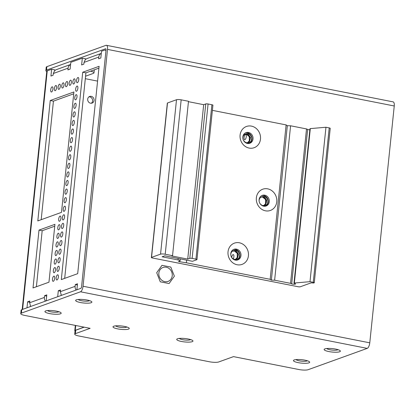 <?xml version="1.0" encoding="UTF-8"?>
<svg xmlns="http://www.w3.org/2000/svg" width="415" height="415" viewBox="0 0 415 415"><rect width="100%" height="100%" fill="white"/><g stroke="black" fill="none" stroke-linecap="round" stroke-linejoin="round"><path stroke-width="0.62" d="M169.102 283.544L174.367 276.177L170.804 267.073L161.975 265.33L156.709 272.697L160.273 281.801L169.102 283.544M293.991 283.144L309.948 128.733L310.311 128.603L294.354 283.02L293.991 283.144L295.195 283.715A2.08 0.441 -174.1 0 1 295.516 283.99A2.08 0.441 -174.1 0 1 294.002 284.259A2.08 0.441 -174.1 0 1 291.698 283.839L290.557 283.346L306.514 128.93L307.655 129.428A2.08 0.441 -174.1 0 0 309.834 129.838M329.214 127.893A1.764 0.373 5.9 0 1 330.231 128.339L314.274 282.755A1.764 0.373 -174.1 0 0 313.258 282.304L310 281.666L325.957 127.249L329.214 127.893L313.258 282.304M160.548 254.146L176.505 99.73A3.528 0.742 5.9 0 1 181.163 99.828L188.493 101.27L172.536 255.687L165.206 254.239A3.528 0.742 -174.1 0 0 160.548 254.146L151.542 257.393A1.764 0.373 -174.1 0 0 151.382 257.528A1.764 0.373 -174.1 0 0 152.398 257.974L297.991 286.708A1.764 0.373 -174.1 0 0 300.325 286.76L311.162 282.843L312.702 282.963A1.764 0.373 -174.1 0 0 314.274 282.755M251.423 126.113A11.293 10.116 -109.8 0 1 258.55 144.327A11.293 10.116 -109.8 0 1 240.892 140.841A11.293 10.116 -109.8 0 1 251.423 126.113M248.497 132.458A5.644 5.058 70.2 0 0 246.012 132.634A5.644 5.058 70.2 0 0 242.848 138.314A5.644 5.058 70.2 0 0 247.361 143.434A5.644 5.058 70.2 0 0 249.846 143.258A5.644 5.058 70.2 0 0 253.01 137.578A5.644 5.058 70.2 0 0 248.497 132.458M267.696 188.851A11.293 10.116 -109.8 0 1 274.823 207.064A11.293 10.116 -109.8 0 1 257.165 203.578A11.293 10.116 -109.8 0 1 267.696 188.851M264.77 195.19A5.644 5.058 70.2 0 0 262.285 195.372A5.644 5.058 70.2 0 0 259.121 201.047A5.644 5.058 70.2 0 0 263.634 206.172A5.644 5.058 70.2 0 0 266.119 205.99A5.644 5.058 70.2 0 0 269.283 200.315A5.644 5.058 70.2 0 0 264.77 195.19M239.367 242.78A11.293 10.116 -109.8 0 1 246.494 260.994A11.293 10.116 -109.8 0 1 228.836 257.513A11.293 10.116 -109.8 0 1 239.367 242.78M236.441 249.125A5.644 5.058 70.2 0 0 233.956 249.306A5.644 5.058 70.2 0 0 230.792 254.981A5.644 5.058 70.2 0 0 235.305 260.106A5.644 5.058 70.2 0 0 237.79 259.925A5.644 5.058 70.2 0 0 240.954 254.25A5.644 5.058 70.2 0 0 236.441 249.125M261.777 195.59A5.644 5.058 -109.8 0 1 267.924 199.34A5.644 5.058 -109.8 0 1 265.59 206.146M233.448 249.524A5.644 5.058 -109.8 0 1 239.595 253.269A5.644 5.058 -109.8 0 1 237.261 260.081M245.504 132.852A5.644 5.058 -109.8 0 1 251.651 136.602A5.644 5.058 -109.8 0 1 249.316 143.414M290.583 125.787L274.626 280.203L290.557 283.346L306.514 128.93L290.583 125.787L287.32 125.719L271.363 280.135L274.626 280.203M212.387 110.354L286.122 124.91L270.165 279.321L186.376 262.788L178.46 261.554L179.742 261.092A3.528 0.742 -174.1 0 0 180.069 260.822A3.528 0.742 -174.1 0 0 178.035 259.93L162.104 256.786L164.76 255.827L192.477 261.294L196.803 259.733A1.764 0.373 -174.1 0 0 196.964 259.603A1.764 0.373 -174.1 0 0 195.947 259.152L192.124 258.4A1.764 0.373 -174.1 0 0 189.795 258.353L205.752 103.937A1.764 0.373 5.9 0 1 208.081 103.983L192.124 258.4M195.947 259.152L211.904 104.741L208.081 103.983M294.354 283.02L310 281.666M270.165 279.321L271.363 280.135M172.536 255.687L171.8 255.951L187.725 259.1L189.795 258.353M310.311 128.603L325.957 127.249M151.382 257.528L167.338 103.112A1.764 0.373 5.9 0 1 167.499 102.982L151.542 257.393M176.505 99.73L167.499 102.982M188.452 101.675L203.682 104.684L205.752 103.937M211.904 104.741A1.764 0.373 5.9 0 1 212.921 105.187L196.964 259.603M286.122 124.91L287.32 125.719M186.376 262.788L186.651 260.148M203.682 104.684L187.725 259.1M235.632 259.328L237.702 256.849L237.105 252.709L234.174 250.79M234.288 250.914L237.23 253.358L237.261 257.523L235.487 259.359M233.349 250.691L235.015 250.655L236.54 251.34L238.449 255.023L236.825 258.727L235.959 259.225M232.561 251.08A4.461 4 70.2 0 0 231.881 257.658C234.714 260.547 237.24 260.392 239.455 257.191A5.447 4.876 -109.8 0 0 239.74 254.457C238.257 250.525 235.86 249.399 232.561 251.08L235.222 250.582L236.213 250.94L238.578 254.286L237.489 258.234L235.969 259.219L233.925 259.391M263.95 205.492L266.02 203.018L265.424 198.873L262.498 196.954M262.607 197.078L265.548 199.527L265.579 203.692L263.805 205.529M261.668 196.86L263.333 196.824L264.858 197.509L266.767 201.192L265.144 204.896L264.277 205.394L265.808 204.398L266.897 200.45L264.531 197.104L263.541 196.751L260.879 197.25A4.461 4 70.2 0 0 259.131 201.125M260.018 203.583A4.461 4 70.2 0 0 260.2 203.822C263.032 206.717 265.559 206.556 267.774 203.36A5.447 4.876 -109.8 0 0 268.059 200.621C266.575 196.694 264.184 195.569 260.879 197.25M247.688 142.656L249.757 140.182L249.161 136.037L246.235 134.118M246.344 134.242L249.285 136.685L249.316 140.856L247.542 142.693M245.405 134.024L247.07 133.988L248.595 134.673L250.504 138.356L248.881 142.054L248.02 142.553L249.545 141.562L250.634 137.614L248.269 134.268L247.278 133.915L244.617 134.413A4.461 4 70.2 0 0 243.937 140.986C246.769 143.881 249.296 143.72 251.516 140.524A5.447 4.876 -109.8 0 0 251.796 137.785C250.312 133.858 247.921 132.733 244.617 134.413M239.175 257.705L239.771 254.717M267.493 203.869L268.09 200.886M251.231 141.033L251.827 138.045M244.902 134.242L246.328 134.242M246.531 134.175L245.016 134.18M245.986 142.724L248.025 142.553M46.76 71.479A7.06 1.489 5.9 0 1 45.863 70.628A7.06 1.489 5.9 0 1 46.511 70.099L105.597 48.768A1.411 0.555 101.2 0 1 105.726 48.757A1.411 0.555 101.2 0 1 106.043 49.93L81.568 286.775A1.411 0.555 101.2 0 1 80.837 288.358L21.751 309.689A7.06 1.489 -174.1 0 0 21.103 310.218L20.75 313.652A7.06 1.489 -174.1 0 0 24.817 315.442L90.128 328.332L75.369 333.66A7.06 1.489 -174.1 0 0 74.721 334.189A7.06 1.489 -174.1 0 0 78.788 335.979L209.409 361.761A7.06 1.489 -174.1 0 0 218.736 361.953L233.495 356.625L298.805 369.511A7.06 1.489 -174.1 0 0 308.127 369.703L367.213 348.377A4.939 1.935 -78.8 0 0 369.775 342.826L394.25 105.986A4.939 1.935 -78.8 0 0 393.14 101.883L106.411 45.297A4.939 1.935 101.2 0 1 107.521 49.395L83.047 286.241A4.939 1.935 101.2 0 1 80.484 291.792L21.398 313.118A7.06 1.489 -174.1 0 0 20.75 313.652M261.165 197.078L262.591 197.078M262.794 197.011L261.279 197.016M262.249 205.56L264.288 205.389M232.846 250.909L234.273 250.909M234.475 250.842L232.96 250.847M47.626 310.545A5.644 1.188 -174.1 0 0 53.084 312.137A5.644 1.188 -174.1 0 0 58.748 311.691M45.702 310.908A8.15 1.717 5.9 0 1 53.353 310.664A8.15 1.717 5.9 0 1 60.647 312.5A8.15 1.717 5.9 0 1 52.881 314.072A8.15 1.717 5.9 0 1 45.603 310.944A8.15 1.717 5.9 0 1 45.702 310.908M179.405 338.412A5.644 1.188 -174.1 0 0 184.862 340.01A5.644 1.188 -174.1 0 0 190.526 339.563M177.48 338.78A8.15 1.717 5.9 0 1 185.132 338.536A8.15 1.717 5.9 0 1 192.425 340.367A8.15 1.717 5.9 0 1 184.659 341.939A8.15 1.717 5.9 0 1 177.381 338.816A8.15 1.717 5.9 0 1 177.48 338.78M326.823 348.507A5.644 1.188 -174.1 0 0 332.28 350.099A5.644 1.188 -174.1 0 0 337.95 349.653M324.898 348.87A8.15 1.717 5.9 0 1 332.555 348.626A8.15 1.717 5.9 0 1 339.844 350.462A8.15 1.717 5.9 0 1 332.083 352.034A8.15 1.717 5.9 0 1 324.8 348.906A8.15 1.717 5.9 0 1 324.898 348.87M296.123 359.587A5.644 1.188 -174.1 0 0 301.581 361.18A5.644 1.188 -174.1 0 0 307.25 360.734M294.199 359.95A8.15 1.717 5.9 0 1 301.855 359.706A8.15 1.717 5.9 0 1 309.149 361.543A8.15 1.717 5.9 0 1 301.383 363.115A8.15 1.717 5.9 0 1 294.1 359.987A8.15 1.717 5.9 0 1 294.199 359.95M115.686 325.837A5.644 1.188 -174.1 0 0 121.144 327.435A5.644 1.188 -174.1 0 0 126.814 326.989M113.762 326.206A8.15 1.717 5.9 0 1 121.413 325.962A8.15 1.717 5.9 0 1 128.707 327.793A8.15 1.717 5.9 0 1 120.941 329.365A8.15 1.717 5.9 0 1 113.663 326.242A8.15 1.717 5.9 0 1 113.762 326.206M78.326 299.464A5.644 1.188 -174.1 0 0 83.783 301.057A5.644 1.188 -174.1 0 0 89.448 300.61M76.402 299.827A8.15 1.717 5.9 0 1 84.053 299.583A8.15 1.717 5.9 0 1 91.347 301.42A8.15 1.717 5.9 0 1 83.581 302.992A8.15 1.717 5.9 0 1 76.303 299.863A8.15 1.717 5.9 0 1 76.402 299.827M84.214 327.16L75.727 330.226A7.06 1.489 -174.1 0 0 75.074 330.76L74.721 334.189M45.863 70.628L46.221 67.199A7.06 1.489 5.9 0 1 46.869 66.665L105.95 45.339A4.939 1.935 101.2 0 1 106.411 45.297M166.28 267.229A7.413 6.64 -109.8 0 1 172.204 273.957A7.413 6.64 -109.8 0 1 168.054 281.406A7.413 6.64 -109.8 0 1 159.293 276.691A7.413 6.64 -109.8 0 1 163.022 267.468A7.413 6.64 -109.8 0 1 166.28 267.229M75.042 331.087A4.939 1.043 5.9 0 1 74.778 330.703A4.939 1.043 5.9 0 1 75.234 330.33L84.074 327.134M91.31 103.257A3.528 3.159 70.1 0 0 92.384 99.237A3.528 3.159 70.1 0 0 88.986 96.83M232.789 250.94A2.646 1.038 -78.8 0 0 233.137 251.21A2.646 1.038 -78.8 0 0 233.38 251.184A2.646 1.038 -78.8 0 0 233.821 250.842M233.214 259.007A2.646 1.038 -78.8 0 0 233.899 256.273A2.646 1.038 -78.8 0 0 233.277 254.592A2.646 1.038 -78.8 0 0 231.679 257.388M244.902 139.668A2.646 1.038 -78.8 0 0 246.235 136.992A2.646 1.038 -78.8 0 0 245.68 134.496A2.646 1.038 -78.8 0 0 244.15 136.893A2.646 1.038 -78.8 0 0 244.653 139.689A2.646 1.038 -78.8 0 0 244.902 139.668M54.744 70.56L54.816 69.886L51.631 69.258L47.243 70.841A4.939 1.043 -174.1 0 0 46.786 71.214L22.177 309.533M85.449 59.459L85.516 58.795L82.331 58.162L70.815 62.323L70.119 69.103L67.904 69.902L68.086 68.159A4.939 4.425 -109.9 0 1 70.592 64.507M61.067 295.496L61.114 295.044M30.373 306.576L30.42 306.125M36.395 286.734L42.18 230.73L54.744 226.191M41.189 219.696L53.436 101.136L73.73 93.806M64.688 278.361L85.91 72.853L98.915 68.153M85.308 78.684L97.577 81.107M26.996 307.795L27.613 301.819L29.823 301.015L29.647 302.753L30.653 306.472M45.411 301.145A4.939 4.425 -109.8 0 1 44.405 297.425L44.587 295.682L46.796 294.883L46.179 300.87M57.69 296.715L58.313 290.723L60.523 289.924L60.346 291.672L61.353 295.392M76.111 290.064A4.939 4.425 -109.8 0 1 75.105 286.345L75.286 284.591L77.501 283.793L76.879 289.789M105.965 50.697A7.06 2.765 -78.8 0 0 105.125 50.106A7.06 2.765 -78.8 0 0 104.471 50.163L101.519 51.232L100.819 58.007L98.604 58.811L98.786 57.057A4.939 4.425 -109.9 0 1 101.291 53.4M86.808 58.64L85.308 59.594L84.022 62.395L83.846 64.143L81.631 64.942L82.331 58.162M70.592 64.491L56.103 69.736L54.604 70.695L53.322 73.502L53.141 75.234L50.931 76.033L51.631 69.258M70.005 85.329A2.646 1.038 101.2 0 1 69.756 85.35A2.646 1.038 101.2 0 1 69.253 82.554A2.646 1.038 101.2 0 1 70.783 80.157A2.646 1.038 101.2 0 1 71.339 82.652A2.646 1.038 101.2 0 1 70.005 85.329M74.726 108.398A2.646 1.038 101.2 0 1 74.477 108.419A2.646 1.038 101.2 0 1 73.974 105.623A2.646 1.038 101.2 0 1 75.504 103.226A2.646 1.038 101.2 0 1 76.059 105.721A2.646 1.038 101.2 0 1 74.726 108.398M55.247 90.662A2.646 1.038 101.2 0 1 54.998 90.683A2.646 1.038 101.2 0 1 54.495 87.887A2.646 1.038 101.2 0 1 56.025 85.49A2.646 1.038 101.2 0 1 56.58 87.985A2.646 1.038 101.2 0 1 55.247 90.662M72.07 134.133A2.646 1.038 101.2 0 1 71.821 134.154A2.646 1.038 101.2 0 1 71.318 131.358A2.646 1.038 101.2 0 1 72.848 128.961A2.646 1.038 101.2 0 1 73.403 131.456A2.646 1.038 101.2 0 1 72.07 134.133M73.694 83.996A2.646 1.038 101.2 0 1 73.45 84.017A2.646 1.038 101.2 0 1 72.941 81.221A2.646 1.038 101.2 0 1 74.472 78.824A2.646 1.038 101.2 0 1 75.027 81.319A2.646 1.038 101.2 0 1 73.694 83.996M58.935 89.329A2.646 1.038 101.2 0 1 58.686 89.35A2.646 1.038 101.2 0 1 58.183 86.553A2.646 1.038 101.2 0 1 59.713 84.157A2.646 1.038 101.2 0 1 60.268 86.652A2.646 1.038 101.2 0 1 58.935 89.329M66.312 86.662A2.646 1.038 101.2 0 1 66.068 86.683A2.646 1.038 101.2 0 1 65.565 83.887A2.646 1.038 101.2 0 1 67.09 81.49A2.646 1.038 101.2 0 1 67.65 83.986A2.646 1.038 101.2 0 1 66.312 86.662M60.549 245.654A2.646 1.038 101.2 0 1 60.305 245.675A2.646 1.038 101.2 0 1 59.802 242.879A2.646 1.038 101.2 0 1 61.327 240.482A2.646 1.038 101.2 0 1 61.887 242.977A2.646 1.038 101.2 0 1 60.549 245.654M71.183 142.708A2.646 1.038 101.2 0 1 70.934 142.734A2.646 1.038 101.2 0 1 70.431 139.938A2.646 1.038 101.2 0 1 71.961 137.541A2.646 1.038 101.2 0 1 72.516 140.037A2.646 1.038 101.2 0 1 71.183 142.708M72.952 125.553A2.646 1.038 101.2 0 1 72.708 125.579A2.646 1.038 101.2 0 1 72.205 122.778A2.646 1.038 101.2 0 1 73.73 120.381A2.646 1.038 101.2 0 1 74.29 122.882A2.646 1.038 101.2 0 1 72.952 125.553M61.311 279.586L82.725 72.226L99.107 66.307L77.693 273.667L61.311 279.586M73.922 91.954L61.487 212.361L37.812 220.915L50.246 100.508L73.922 91.954M64.097 211.339A2.646 1.038 101.2 0 1 63.848 211.36A2.646 1.038 101.2 0 1 63.345 208.563A2.646 1.038 101.2 0 1 64.875 206.167A2.646 1.038 101.2 0 1 65.43 208.662A2.646 1.038 101.2 0 1 64.097 211.339M65.866 194.179A2.646 1.038 101.2 0 1 65.622 194.204A2.646 1.038 101.2 0 1 65.114 191.408A2.646 1.038 101.2 0 1 66.644 189.012A2.646 1.038 101.2 0 1 67.199 191.507A2.646 1.038 101.2 0 1 65.866 194.179M63.21 219.919A2.646 1.038 101.2 0 1 62.961 219.94A2.646 1.038 101.2 0 1 62.458 217.144A2.646 1.038 101.2 0 1 63.988 214.747A2.646 1.038 101.2 0 1 64.543 217.242A2.646 1.038 101.2 0 1 63.21 219.919M59.516 221.252A2.646 1.038 101.2 0 1 59.272 221.273A2.646 1.038 101.2 0 1 58.769 218.477A2.646 1.038 101.2 0 1 60.3 216.08A2.646 1.038 101.2 0 1 60.855 218.575A2.646 1.038 101.2 0 1 59.516 221.252M64.979 202.759A2.646 1.038 101.2 0 1 64.735 202.785A2.646 1.038 101.2 0 1 64.232 199.983A2.646 1.038 101.2 0 1 65.757 197.592A2.646 1.038 101.2 0 1 66.317 200.087A2.646 1.038 101.2 0 1 64.979 202.759M58.634 229.827A2.646 1.038 101.2 0 1 58.385 229.853A2.646 1.038 101.2 0 1 57.882 227.052A2.646 1.038 101.2 0 1 59.412 224.66A2.646 1.038 101.2 0 1 59.968 227.155A2.646 1.038 101.2 0 1 58.634 229.827M59.667 254.229A2.646 1.038 101.2 0 1 59.418 254.255A2.646 1.038 101.2 0 1 58.914 251.454A2.646 1.038 101.2 0 1 60.445 249.062A2.646 1.038 101.2 0 1 61 251.557A2.646 1.038 101.2 0 1 59.667 254.229M56.86 246.987A2.646 1.038 101.2 0 1 56.616 247.008A2.646 1.038 101.2 0 1 56.108 244.212A2.646 1.038 101.2 0 1 57.638 241.815A2.646 1.038 101.2 0 1 58.193 244.311A2.646 1.038 101.2 0 1 56.86 246.987M57.893 271.389A2.646 1.038 101.2 0 1 57.649 271.41A2.646 1.038 101.2 0 1 57.14 268.614A2.646 1.038 101.2 0 1 58.671 266.217A2.646 1.038 101.2 0 1 59.226 268.713A2.646 1.038 101.2 0 1 57.893 271.389M57.747 238.407A2.646 1.038 101.2 0 1 57.498 238.428A2.646 1.038 101.2 0 1 56.995 235.632A2.646 1.038 101.2 0 1 58.525 233.235A2.646 1.038 101.2 0 1 59.08 235.73A2.646 1.038 101.2 0 1 57.747 238.407M57.005 279.964A2.646 1.038 101.2 0 1 56.762 279.99A2.646 1.038 101.2 0 1 56.258 277.189A2.646 1.038 101.2 0 1 57.784 274.797A2.646 1.038 101.2 0 1 58.344 277.293A2.646 1.038 101.2 0 1 57.005 279.964M62.323 228.494A2.646 1.038 101.2 0 1 62.074 228.52A2.646 1.038 101.2 0 1 61.57 225.719A2.646 1.038 101.2 0 1 63.101 223.327A2.646 1.038 101.2 0 1 63.656 225.822A2.646 1.038 101.2 0 1 62.323 228.494M55.091 264.142A2.646 1.038 101.2 0 1 54.842 264.163A2.646 1.038 101.2 0 1 54.339 261.367A2.646 1.038 101.2 0 1 55.869 258.97A2.646 1.038 101.2 0 1 56.424 261.466A2.646 1.038 101.2 0 1 55.091 264.142M53.317 281.297A2.646 1.038 101.2 0 1 53.068 281.323A2.646 1.038 101.2 0 1 52.565 278.522A2.646 1.038 101.2 0 1 54.095 276.131A2.646 1.038 101.2 0 1 54.65 278.626A2.646 1.038 101.2 0 1 53.317 281.297M75.613 99.818A2.646 1.038 101.2 0 1 75.364 99.844A2.646 1.038 101.2 0 1 74.861 97.043A2.646 1.038 101.2 0 1 76.391 94.646A2.646 1.038 101.2 0 1 76.946 97.146A2.646 1.038 101.2 0 1 75.613 99.818M55.973 255.562A2.646 1.038 101.2 0 1 55.729 255.588A2.646 1.038 101.2 0 1 55.226 252.787A2.646 1.038 101.2 0 1 56.751 250.395A2.646 1.038 101.2 0 1 57.312 252.891A2.646 1.038 101.2 0 1 55.973 255.562M51.553 91.995A2.646 1.038 101.2 0 1 51.31 92.016A2.646 1.038 101.2 0 1 50.801 89.22A2.646 1.038 101.2 0 1 52.332 86.823A2.646 1.038 101.2 0 1 52.887 89.318A2.646 1.038 101.2 0 1 51.553 91.995M76.5 91.238A2.646 1.038 101.2 0 1 76.251 91.264A2.646 1.038 101.2 0 1 75.748 88.468A2.646 1.038 101.2 0 1 77.278 86.071A2.646 1.038 101.2 0 1 77.833 88.566A2.646 1.038 101.2 0 1 76.5 91.238M73.839 116.973A2.646 1.038 101.2 0 1 73.595 116.999A2.646 1.038 101.2 0 1 73.087 114.203A2.646 1.038 101.2 0 1 74.617 111.806A2.646 1.038 101.2 0 1 75.177 114.301A2.646 1.038 101.2 0 1 73.839 116.973M61.436 237.074A2.646 1.038 101.2 0 1 61.192 237.095A2.646 1.038 101.2 0 1 60.683 234.299A2.646 1.038 101.2 0 1 62.214 231.902A2.646 1.038 101.2 0 1 62.774 234.397A2.646 1.038 101.2 0 1 61.436 237.074M62.624 87.996A2.646 1.038 101.2 0 1 62.38 88.016A2.646 1.038 101.2 0 1 61.871 85.22A2.646 1.038 101.2 0 1 63.402 82.824A2.646 1.038 101.2 0 1 63.957 85.319A2.646 1.038 101.2 0 1 62.624 87.996M54.204 272.722A2.646 1.038 101.2 0 1 53.955 272.743A2.646 1.038 101.2 0 1 53.452 269.947A2.646 1.038 101.2 0 1 54.982 267.55A2.646 1.038 101.2 0 1 55.537 270.046A2.646 1.038 101.2 0 1 54.204 272.722M58.78 262.809A2.646 1.038 101.2 0 1 58.531 262.83A2.646 1.038 101.2 0 1 58.027 260.034A2.646 1.038 101.2 0 1 59.558 257.637A2.646 1.038 101.2 0 1 60.113 260.132A2.646 1.038 101.2 0 1 58.78 262.809M48.96 282.195L33.024 287.953L38.994 230.102L54.936 224.344L48.96 282.195M77.382 82.663A2.646 1.038 101.2 0 1 77.138 82.684A2.646 1.038 101.2 0 1 76.635 79.888A2.646 1.038 101.2 0 1 78.16 77.491A2.646 1.038 101.2 0 1 78.72 79.986A2.646 1.038 101.2 0 1 77.382 82.663M67.64 177.023A2.646 1.038 101.2 0 1 67.391 177.049A2.646 1.038 101.2 0 1 66.888 174.248A2.646 1.038 101.2 0 1 68.418 171.851A2.646 1.038 101.2 0 1 68.973 174.352A2.646 1.038 101.2 0 1 67.64 177.023M70.296 151.288A2.646 1.038 101.2 0 1 70.052 151.314A2.646 1.038 101.2 0 1 69.544 148.513A2.646 1.038 101.2 0 1 71.074 146.116A2.646 1.038 101.2 0 1 71.629 148.617A2.646 1.038 101.2 0 1 70.296 151.288M69.409 159.868A2.646 1.038 101.2 0 1 69.165 159.889A2.646 1.038 101.2 0 1 68.662 157.093A2.646 1.038 101.2 0 1 70.187 154.696A2.646 1.038 101.2 0 1 70.747 157.192A2.646 1.038 101.2 0 1 69.409 159.868M68.527 168.443A2.646 1.038 101.2 0 1 68.278 168.469A2.646 1.038 101.2 0 1 67.775 165.673A2.646 1.038 101.2 0 1 69.305 163.277A2.646 1.038 101.2 0 1 69.86 165.772A2.646 1.038 101.2 0 1 68.527 168.443M66.753 185.604A2.646 1.038 101.2 0 1 66.504 185.624A2.646 1.038 101.2 0 1 66.001 182.828A2.646 1.038 101.2 0 1 67.531 180.432A2.646 1.038 101.2 0 1 68.086 182.927A2.646 1.038 101.2 0 1 66.753 185.604M90.511 71.193A7.06 1.489 5.9 0 1 93.992 72.864A7.06 1.489 5.9 0 1 93.344 73.398L85.563 76.21M77.372 285.006L75.286 284.591M85.91 72.853L82.725 72.226M53.436 101.136L50.246 100.508M42.18 230.73L38.994 230.102M90.532 103.211A3.528 3.159 70.1 0 0 92.083 103.096A3.528 3.159 70.1 0 0 93.857 98.703A3.528 3.159 70.1 0 0 89.687 96.456A3.528 3.159 70.1 0 0 87.71 100.005A3.528 3.159 70.1 0 0 90.532 103.211M60.398 291.138L58.313 290.723M46.672 296.097L44.587 295.682M29.698 302.229L27.613 301.819M307.655 129.428L291.698 283.839M178.035 259.93L178.185 258.472M181.163 99.828L165.206 254.239M21.751 309.689L21.398 313.118M367.213 348.377L80.484 291.792M369.775 342.826L83.047 286.241M46.511 70.099L46.869 66.665M107.521 49.395L394.25 105.986M75.727 330.226L75.369 333.66M75.234 330.33L75.732 325.49M47.243 70.841L22.607 309.377M44.405 297.425L29.647 302.753M75.105 286.345L60.346 291.672M84.022 62.395L98.786 57.057M53.322 73.502L68.086 68.159M180.069 260.822L180.266 258.887M75.328 325.407L74.778 330.703M101.296 53.39L86.802 58.629M93.992 72.864L94.309 69.824M106.007 50.277L105.125 50.106"/></g></svg>
